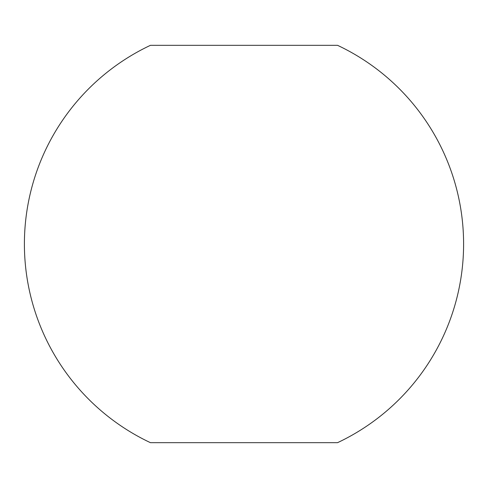 <?xml version="1.0" encoding="UTF-8"?>
<svg xmlns="http://www.w3.org/2000/svg" width="488" height="488" viewBox="0 0 488 488"><rect width="100%" height="100%" fill="white"/><g stroke="black" fill="none" stroke-linecap="round" stroke-linejoin="round"><path stroke-width="0.73" d="M244 45.329L150.438 45.329A219.6 219.6 0 0 0 150.438 442.671L337.562 442.671A219.6 219.6 0 0 0 337.562 45.329L244 45.329"/></g></svg>
